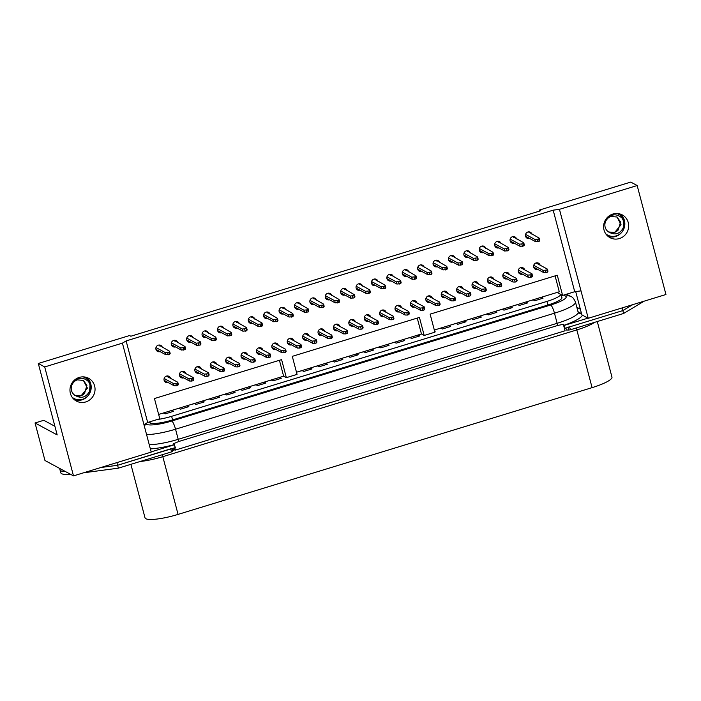 <?xml version="1.0" encoding="UTF-8"?>
<svg xmlns="http://www.w3.org/2000/svg" width="701" height="701" viewBox="0 0 701 701"><rect width="100%" height="100%" fill="white"/><g stroke="black" fill="none" stroke-linecap="round" stroke-linejoin="round"><path stroke-width="1.05" d="M149.243 444.671A28.89 5.512 -14.8 0 0 178.212 439.317A3.417 0.666 -107 0 0 178.93 441.455L173.717 443.602L175.399 447.58L117.602 465.28L100.883 467.506L117.602 465.28L116.892 462.607M70.722 474.402A30.415 5.801 165.2 0 1 61.644 473.692A30.415 5.801 165.2 0 1 60.759 472.728L59.997 469.845A30.415 5.801 165.2 0 0 60.882 470.809A30.415 5.801 165.2 0 0 65.631 471.65A30.415 5.801 165.2 0 1 59.997 469.845L59.611 468.399M644.166 301.167L623.583 313.478L622.821 310.596L632.714 304.672L622.821 310.596L565.024 328.287L564.287 327.893L565.05 330.784L175.425 450.077L174.812 447.755M587.964 318.14L564.261 325.404L563.341 324.309L564.287 327.893M564.261 325.404L565.024 328.287M623.583 313.478L570.395 329.759L569.633 326.876L622.821 310.596L622.111 307.923M561.624 297.18A19.006 3.628 165.2 0 1 561.93 297.618A19.006 3.628 165.2 0 1 548.129 304.944L172.402 419.978A19.006 3.628 165.2 0 1 150.005 422.966L148.568 422.186M174.637 444.697L151.144 451.882M178.93 441.455L557.865 325.439L563.341 324.309M175.425 450.077L174.698 449.674L174.234 447.939M524.725 269.894A3.417 3.295 118.4 0 0 518.232 270.586A3.417 3.295 118.4 0 0 522.438 274.135M516.549 238.936A3.417 3.295 118.4 0 0 510.048 239.637A3.417 3.295 118.4 0 0 514.254 243.177M510.573 241.906A3.417 3.295 118.4 0 0 511.607 241.749M513.894 237.508A3.417 3.295 118.4 0 0 513.465 236.552M531.945 234.222A3.417 3.295 118.4 0 0 525.452 234.914A3.417 3.295 118.4 0 0 529.658 238.463M525.978 237.192A3.417 3.295 118.4 0 0 527.012 237.034M529.299 232.793A3.417 3.295 118.4 0 0 528.869 231.838M540.129 265.18A3.417 3.295 118.4 0 0 533.627 265.872A3.417 3.295 118.4 0 0 537.833 269.421M86.626 377.445A12.925 12.434 -61.6 0 1 90.92 389.914A12.925 12.434 -61.6 0 1 81.903 399.877A12.925 12.434 -61.6 0 1 74.534 399.842M79.257 377.41A12.925 12.434 -61.6 0 1 88.641 378.303A12.925 12.434 -61.6 0 1 94.95 390.869A12.925 12.434 -61.6 0 1 85.741 401.945A12.925 12.434 -61.6 0 1 76.356 401.051A12.925 12.434 -61.6 0 1 70.056 388.494A12.925 12.434 -61.6 0 1 79.257 377.41M620.262 214.059A12.925 12.434 -61.6 0 1 624.565 226.528A12.925 12.434 -61.6 0 1 615.539 236.491A12.925 12.434 -61.6 0 1 608.179 236.456M612.902 214.024A12.925 12.434 -61.6 0 1 622.278 214.918A12.925 12.434 -61.6 0 1 628.587 227.483A12.925 12.434 -61.6 0 1 619.386 238.559A12.925 12.434 -61.6 0 1 610.001 237.665A12.925 12.434 -61.6 0 1 603.692 225.109A12.925 12.434 -61.6 0 1 612.902 214.024M495.178 246.621A3.417 3.295 118.4 0 0 496.212 246.463M498.499 242.222A3.417 3.295 118.4 0 0 498.069 241.267M501.145 243.65A3.417 3.295 118.4 0 0 494.652 244.351A3.417 3.295 118.4 0 0 498.858 247.891M479.773 251.335A3.417 3.295 118.4 0 0 480.807 251.177M483.103 246.936A3.417 3.295 118.4 0 0 482.665 245.981M485.749 248.364A3.417 3.295 118.4 0 0 479.247 249.065A3.417 3.295 118.4 0 0 483.462 252.605M464.377 256.058A3.417 3.295 118.4 0 0 465.411 255.891M467.698 251.65A3.417 3.295 118.4 0 0 467.269 250.695M470.345 253.079A3.417 3.295 118.4 0 0 463.852 253.78A3.417 3.295 118.4 0 0 468.058 257.32M448.973 260.772A3.417 3.295 118.4 0 0 450.007 260.606M452.303 256.364A3.417 3.295 118.4 0 0 451.865 255.409M454.949 257.793A3.417 3.295 118.4 0 0 448.456 258.494A3.417 3.295 118.4 0 0 452.662 262.034M433.577 265.486A3.417 3.295 118.4 0 0 434.611 265.32M436.898 261.079A3.417 3.295 118.4 0 0 436.469 260.132M439.545 262.516A3.417 3.295 118.4 0 0 433.052 263.208A3.417 3.295 118.4 0 0 437.258 266.748M418.182 270.2A3.417 3.295 118.4 0 0 419.216 270.034M421.503 265.793A3.417 3.295 118.4 0 0 421.073 264.847M424.149 267.23A3.417 3.295 118.4 0 0 417.656 267.922A3.417 3.295 118.4 0 0 421.862 271.462M402.777 274.915A3.417 3.295 118.4 0 0 403.811 274.748M406.098 270.516A3.417 3.295 118.4 0 0 405.669 269.561M408.753 271.944A3.417 3.295 118.4 0 0 402.251 272.636A3.417 3.295 118.4 0 0 406.405 276.194A3.417 3.295 118.4 0 0 406.457 276.185M387.381 279.629A3.417 3.295 118.4 0 0 388.415 279.462M390.702 275.23A3.417 3.295 118.4 0 0 390.273 274.275M393.349 276.658A3.417 3.295 118.4 0 0 386.856 277.351A3.417 3.295 118.4 0 0 391.062 280.899M371.977 284.343A3.417 3.295 118.4 0 0 373.011 284.177M375.298 279.944A3.417 3.295 118.4 0 0 374.869 278.989M377.953 281.373A3.417 3.295 118.4 0 0 371.451 282.065A3.417 3.295 118.4 0 0 375.657 285.614M356.581 289.057A3.417 3.295 118.4 0 0 357.615 288.9M359.902 284.659A3.417 3.295 118.4 0 0 359.473 283.703M362.548 286.087A3.417 3.295 118.4 0 0 356.055 286.779A3.417 3.295 118.4 0 0 360.261 290.328M341.177 293.772A3.417 3.295 118.4 0 0 342.211 293.614M344.498 289.373A3.417 3.295 118.4 0 0 344.068 288.418M347.153 290.801A3.417 3.295 118.4 0 0 340.651 291.493A3.417 3.295 118.4 0 0 344.866 295.042M325.781 298.486A3.417 3.295 118.4 0 0 326.815 298.328M329.102 294.087A3.417 3.295 118.4 0 0 328.673 293.132M331.748 295.515A3.417 3.295 118.4 0 0 325.255 296.208A3.417 3.295 118.4 0 0 329.461 299.756M310.377 303.2A3.417 3.295 118.4 0 0 311.41 303.042M313.706 298.801A3.417 3.295 118.4 0 0 313.268 297.846M316.353 300.23A3.417 3.295 118.4 0 0 309.86 300.931A3.417 3.295 118.4 0 0 314.066 304.471M294.981 307.914A3.417 3.295 118.4 0 0 296.015 307.757M298.302 303.515A3.417 3.295 118.4 0 0 297.872 302.56M300.948 304.944A3.417 3.295 118.4 0 0 294.455 305.645A3.417 3.295 118.4 0 0 298.661 309.185M279.585 312.637A3.417 3.295 118.4 0 0 280.61 312.471M282.906 308.23A3.417 3.295 118.4 0 0 282.468 307.275M285.552 309.658A3.417 3.295 118.4 0 0 279.059 310.359A3.417 3.295 118.4 0 0 283.265 313.899M264.181 317.351A3.417 3.295 118.4 0 0 265.215 317.185M267.502 312.944A3.417 3.295 118.4 0 0 267.072 311.989M270.157 314.372A3.417 3.295 118.4 0 0 263.655 315.073A3.417 3.295 118.4 0 0 267.861 318.613M248.785 322.066A3.417 3.295 118.4 0 0 249.819 321.899M252.106 317.658A3.417 3.295 118.4 0 0 251.677 316.712M254.752 319.095A3.417 3.295 118.4 0 0 248.259 319.787A3.417 3.295 118.4 0 0 252.465 323.327M233.38 326.78A3.417 3.295 118.4 0 0 234.414 326.613M236.701 322.372A3.417 3.295 118.4 0 0 236.272 321.426M239.356 323.809A3.417 3.295 118.4 0 0 232.855 324.502A3.417 3.295 118.4 0 0 237.061 328.042M217.985 331.494A3.417 3.295 118.4 0 0 219.019 331.328M221.306 327.087A3.417 3.295 118.4 0 0 220.876 326.14M223.952 328.524A3.417 3.295 118.4 0 0 217.459 329.216A3.417 3.295 118.4 0 0 221.665 332.756M202.58 336.208A3.417 3.295 118.4 0 0 203.614 336.042M205.901 331.81A3.417 3.295 118.4 0 0 205.472 330.854M208.556 333.238A3.417 3.295 118.4 0 0 202.054 333.93A3.417 3.295 118.4 0 0 206.269 337.479M187.185 340.923A3.417 3.295 118.4 0 0 188.219 340.756M190.506 336.524A3.417 3.295 118.4 0 0 190.076 335.569M193.152 337.952A3.417 3.295 118.4 0 0 186.659 338.644A3.417 3.295 118.4 0 0 190.865 342.193M171.78 345.637A3.417 3.295 118.4 0 0 172.814 345.479M175.11 341.238A3.417 3.295 118.4 0 0 174.672 340.283M177.756 342.666A3.417 3.295 118.4 0 0 171.254 343.359A3.417 3.295 118.4 0 0 175.469 346.907M156.384 350.351A3.417 3.295 118.4 0 0 157.418 350.193M159.705 345.952A3.417 3.295 118.4 0 0 159.276 344.997M162.352 347.381A3.417 3.295 118.4 0 0 155.859 348.073A3.417 3.295 118.4 0 0 160.065 351.622M509.329 274.608A3.417 3.295 118.4 0 0 502.827 275.3A3.417 3.295 118.4 0 0 507.033 278.849M493.925 279.322A3.417 3.295 118.4 0 0 487.432 280.014A3.417 3.295 118.4 0 0 491.638 283.563M478.529 284.036A3.417 3.295 118.4 0 0 472.027 284.737A3.417 3.295 118.4 0 0 476.242 288.277M463.124 288.751A3.417 3.295 118.4 0 0 456.631 289.452A3.417 3.295 118.4 0 0 460.837 292.992M447.729 293.465A3.417 3.295 118.4 0 0 441.236 294.166A3.417 3.295 118.4 0 0 445.442 297.706M432.324 298.179A3.417 3.295 118.4 0 0 425.831 298.88A3.417 3.295 118.4 0 0 430.037 302.42M416.929 302.893A3.417 3.295 118.4 0 0 410.435 303.594A3.417 3.295 118.4 0 0 414.641 307.134M401.524 307.616A3.417 3.295 118.4 0 0 395.031 308.309A3.417 3.295 118.4 0 0 399.237 311.849M386.128 312.331A3.417 3.295 118.4 0 0 379.635 313.023A3.417 3.295 118.4 0 0 383.841 316.563M370.733 317.045A3.417 3.295 118.4 0 0 364.231 317.737A3.417 3.295 118.4 0 0 368.384 321.295A3.417 3.295 118.4 0 0 368.437 321.286M355.328 321.759A3.417 3.295 118.4 0 0 348.835 322.451A3.417 3.295 118.4 0 0 353.041 326M339.932 326.473A3.417 3.295 118.4 0 0 333.431 327.165A3.417 3.295 118.4 0 0 337.645 330.714M324.528 331.187A3.417 3.295 118.4 0 0 318.035 331.88A3.417 3.295 118.4 0 0 322.241 335.428M309.132 335.902A3.417 3.295 118.4 0 0 302.63 336.594A3.417 3.295 118.4 0 0 306.845 340.143M293.728 340.616A3.417 3.295 118.4 0 0 287.235 341.317A3.417 3.295 118.4 0 0 291.441 344.857M278.332 345.33A3.417 3.295 118.4 0 0 271.839 346.031A3.417 3.295 118.4 0 0 276.045 349.571M262.928 350.044A3.417 3.295 118.4 0 0 256.435 350.745A3.417 3.295 118.4 0 0 260.641 354.285M247.532 354.759A3.417 3.295 118.4 0 0 241.039 355.46A3.417 3.295 118.4 0 0 245.245 359M232.136 359.473A3.417 3.295 118.4 0 0 225.634 360.174A3.417 3.295 118.4 0 0 229.84 363.714M216.732 364.196A3.417 3.295 118.4 0 0 210.239 364.888A3.417 3.295 118.4 0 0 214.445 368.428M201.336 368.91A3.417 3.295 118.4 0 0 194.834 369.602A3.417 3.295 118.4 0 0 199.04 373.142M185.931 373.624A3.417 3.295 118.4 0 0 179.438 374.316A3.417 3.295 118.4 0 0 183.592 377.874A3.417 3.295 118.4 0 0 183.644 377.865M170.536 378.338A3.417 3.295 118.4 0 0 164.034 379.031A3.417 3.295 118.4 0 0 168.249 382.58M539.77 211.027L539.507 210.028L630.76 182.085L637.165 185.537L665.95 294.499L588.235 318.289L581.839 314.837L575.696 291.581M580.349 309.211L576.844 307.318M637.165 185.537L559.451 209.336L553.177 210.169L126.127 340.923L122.412 343.139L44.706 366.938L38.301 363.477L57.175 434.918L35.05 422.975L43.786 420.293L54.897 426.296M553.177 210.169L574.724 291.712L562.605 295.419L557.093 292.448M562.605 295.419L557.269 275.213L430.125 314.144L434.892 332.186L424.193 335.455L419.426 317.422L292.291 356.345L297.049 374.387L286.358 377.655L281.592 359.622L154.448 398.545L159.784 418.751L147.666 422.458L143.959 424.683L151.206 452.101L73.491 475.891L44.96 460.496L35.05 422.975M555.087 275.879L559.284 291.774L434.322 330.04M44.706 366.938L73.491 475.891M122.412 343.139L143.959 424.683M126.127 340.923L147.666 422.458M559.451 209.336L580.998 290.871L574.724 291.712M580.998 290.871L588.235 318.289M38.301 363.477L129.562 335.542L130.842 336.226L540.786 210.712L539.507 210.028M296.488 372.24L421.45 333.974L424.193 335.455M158.645 414.44L283.616 376.174L286.358 377.655M279.419 360.288L283.616 376.174M417.253 318.088L421.45 333.974M605.743 233.801A11.786 11.339 118.4 0 0 607.618 235.08A11.786 11.339 118.4 0 0 616.17 235.895A11.786 11.339 118.4 0 0 624.565 225.792A11.786 11.339 118.4 0 0 618.817 214.348A11.786 11.339 118.4 0 0 616.714 213.481M606.006 234.178A11.786 11.339 118.4 0 0 606.707 234.59L607.618 235.08M616.88 216.933L620.56 221.866L618.203 230.051L614.374 232.346L612.508 232.688L608.223 231.777M608.538 231.943L614.663 232.487L621.06 224.732L617.029 217.012L610.93 216.486C608.95 217.196 607.408 218.423 606.312 220.167C611.07 213.752 616.407 213.13 622.304 218.309C623.925 220.868 624.442 223.672 623.846 226.721C620.236 234.038 615.092 235.746 608.424 231.847A8.587 8.263 -61.6 0 1 606.312 220.167M618.817 214.348L617.896 213.849A11.786 11.339 118.4 0 0 617.178 213.498M623.207 228.228L623.662 221.463L622.304 218.309M72.098 397.187A11.786 11.339 118.4 0 0 73.973 398.475A11.786 11.339 118.4 0 0 82.534 399.281A11.786 11.339 118.4 0 0 90.928 389.178A11.786 11.339 118.4 0 0 85.171 377.734A11.786 11.339 118.4 0 0 83.077 376.866M72.369 397.572A11.786 11.339 118.4 0 0 73.062 397.975L73.973 398.475M83.235 380.319L86.924 385.252L84.567 393.436L80.729 395.732L78.871 396.074L74.578 395.171M84.199 393.787A8.587 8.263 -61.6 0 1 74.884 395.32L81.018 395.872L87.415 388.117L83.384 380.398L77.294 379.872C75.305 380.582 73.771 381.808 72.667 383.552C77.434 377.138 82.762 376.516 88.659 381.695C90.289 384.253 90.797 387.057 90.201 390.106C86.591 397.423 81.456 399.132 74.788 395.233A8.587 8.263 -61.6 0 1 72.667 383.552M85.171 377.734L84.26 377.234A11.786 11.339 118.4 0 0 83.533 376.884M89.57 391.614L90.026 384.849L88.659 381.695M531.13 300.396L533.295 299.932L534.758 300.729L543.03 298.197L541.566 297.399L541.873 298.547M515.734 305.11L517.899 304.646L519.362 305.443L527.634 302.911L526.171 302.113L526.469 303.261M500.33 309.824L502.494 309.369L503.958 310.157L512.229 307.625L510.766 306.836L511.073 307.976M484.934 314.539L487.099 314.083L488.562 314.872L496.834 312.339L495.37 311.551L495.668 312.69M469.53 319.253L471.694 318.797L473.157 319.586L481.429 317.054L479.966 316.265L480.273 317.404M454.134 323.967L456.298 323.511L457.762 324.3L466.034 321.768L464.57 320.979L464.868 322.118M438.738 328.681L440.903 328.226L442.366 329.014L450.629 326.482L449.166 325.693L449.472 326.841M434.673 331.371L435.233 331.196L434.532 330.819M407.938 338.119L410.103 337.654L411.566 338.443L419.829 335.91L418.366 335.122L418.672 336.27M392.534 342.833L394.698 342.368L396.161 343.157L404.433 340.625L402.97 339.836L403.277 340.984M377.138 347.547L379.302 347.083L380.766 347.871L389.037 345.339L387.574 344.55L387.872 345.698M361.734 352.261L363.898 351.797L365.361 352.585L373.633 350.053L372.17 349.264L372.476 350.412M346.338 356.975L348.502 356.511L349.965 357.3L358.237 354.776L356.774 353.979L357.072 355.127M330.933 361.69L333.098 361.225L334.561 362.023L342.833 359.49L341.369 358.693L341.676 359.841M315.538 366.404L317.702 365.948L319.165 366.737L327.437 364.205L325.974 363.416L326.272 364.555M300.142 371.118L302.306 370.663L303.761 371.451L312.033 368.919L310.569 368.13L310.876 369.269M269.342 380.547L271.506 380.091L272.969 380.88L281.232 378.347L279.769 377.559L280.076 378.698M253.937 385.261L256.102 384.805L257.565 385.594L265.837 383.061L264.373 382.273L264.68 383.421M238.542 389.975L240.706 389.519L242.169 390.308L250.432 387.776L248.978 386.987L249.276 388.135M223.137 394.698L225.301 394.234L226.765 395.022L235.037 392.49L233.573 391.701L233.88 392.849M207.741 399.412L209.906 398.948L211.369 399.736L219.641 397.204L218.177 396.415L218.475 397.563M192.337 404.126L194.501 403.662L195.965 404.451L204.236 401.918L202.773 401.13L203.08 402.278M176.941 408.841L179.106 408.376L180.569 409.165L188.841 406.633L187.377 405.844L187.675 406.992M161.537 413.555L163.701 413.091L165.164 413.879L173.436 411.356L171.973 410.558L172.28 411.706M157.366 419.496A19.006 3.628 -14.8 0 0 171.631 416.315L546.99 301.386A19.006 3.628 -14.8 0 0 560.8 294.446M173.848 409.787L171.973 410.558M189.252 405.073L187.377 405.844M204.648 400.359L202.773 401.13M220.053 395.636L218.177 396.415M235.448 390.921L233.573 391.701M250.853 386.207L248.978 386.987M266.249 381.493L264.373 382.273M281.644 376.779L279.769 377.559M297.049 372.065L296.532 372.424M312.444 367.35L310.569 368.13M327.849 362.636L325.974 363.416M343.245 357.922L341.369 358.693M358.649 353.208L356.774 353.979M374.045 348.493L372.17 349.264M389.449 343.779L387.574 344.55M404.845 339.056L402.97 339.836M420.25 334.342L418.366 335.122M435.645 329.628L434.375 330.224M451.041 324.913L449.166 325.693M466.445 320.199L464.57 320.979M481.841 315.485L479.966 316.265M497.246 310.771L495.37 311.551M512.641 306.057L510.766 306.836M528.046 301.342L526.171 302.113M543.441 296.628L541.566 297.399M597.278 321.531L611.955 377.094A27.374 5.222 165.2 0 1 592.082 387.644L178.072 514.403A27.374 5.222 165.2 0 1 145.817 518.705A27.374 5.222 165.2 0 1 145.019 517.837L130.885 464.325M569.633 326.876L568.055 327.157M171.885 448.456L117.602 465.28L118.364 468.163L83.577 472.807M566.031 330.022L568.818 330.04L568.099 327.349M118.364 468.163L171.543 451.882L173.059 450.384L174.908 449.797M172.551 448.456L173.243 450.279M570.395 329.759L568.818 330.04M539.253 241.232L538.683 239.067L539.192 238.138L539.761 240.303L539.253 241.232L535.485 241.608L534.916 239.444L525.557 234.388M534.916 239.444L538.683 239.067M528.44 231.865L539.192 238.138M537.825 241.67L537.255 239.497M535.485 241.608L525.548 236.237M528.799 231.838L529.01 232.636M533.733 265.346L543.091 270.402L546.859 270.016L547.376 269.088L536.493 263.217M547.376 269.088L547.945 271.252L547.428 272.19L546.009 272.619L545.431 270.455M547.428 272.19L546.859 270.016M546.009 272.619L543.669 272.566L533.724 267.195M543.669 272.566L543.091 270.402M518.337 270.06L527.695 275.116L531.463 274.739L531.971 273.802L521.088 267.931M531.971 273.802L532.541 275.966L532.033 276.904L530.604 277.333L530.035 275.169M532.033 276.904L531.463 274.739M530.604 277.333L528.265 277.281L518.319 271.909M528.265 277.281L527.695 275.116M502.932 274.774L512.291 279.83L516.059 279.454L516.576 278.516L505.693 272.645M516.576 278.516L517.145 280.689L516.637 281.618L515.209 282.047L514.639 279.883M516.637 281.618L516.059 279.454M515.209 282.047L512.869 281.995L502.924 276.623M512.869 281.995L512.291 279.83M487.537 279.489L496.895 284.545L500.663 284.168L501.171 283.239L490.288 277.359M501.171 283.239L501.741 285.403L501.233 286.332L499.804 286.77L499.235 284.606M501.233 286.332L500.663 284.168M499.804 286.77L497.465 286.709L487.528 281.338M497.465 286.709L496.895 284.545M472.132 284.203L481.499 289.259L485.258 288.882L485.775 287.953L474.892 282.074M485.775 287.953L486.345 290.118L485.837 291.046L484.409 291.485L483.839 289.32M485.837 291.046L485.258 288.882M484.409 291.485L482.069 291.423L472.123 286.061M482.069 291.423L481.499 289.259M456.737 288.926L466.095 293.973L469.863 293.596L470.371 292.668L459.497 286.788M470.371 292.668L470.949 294.832L470.432 295.761L469.004 296.199L468.434 294.034M470.432 295.761L469.863 293.596M469.004 296.199L466.664 296.137L456.728 290.775M466.664 296.137L466.095 293.973M441.341 293.64L450.699 298.687L454.458 298.311L454.975 297.382L444.092 291.502M454.975 297.382L455.545 299.546L455.037 300.475L453.608 300.913L453.039 298.749M455.037 300.475L454.458 298.311M453.608 300.913L451.269 300.852L441.323 295.489M451.269 300.852L450.699 298.687M523.857 245.946L523.279 243.782L523.796 242.853L524.366 245.017L523.857 245.946L520.089 246.323L519.52 244.158L510.153 239.102M519.52 244.158L523.279 243.782M513.036 236.579L523.796 242.853M522.429 246.384L521.859 244.22M520.089 246.323L510.144 240.96M513.404 236.552L513.614 237.35M508.453 250.66L507.883 248.496L508.391 247.567L508.97 249.731L508.453 250.66L504.685 251.037L504.115 248.873L494.757 243.825M504.115 248.873L507.883 248.496M497.64 241.293L508.391 247.567M507.025 251.098L506.455 248.934M504.685 251.037L494.748 245.674M497.999 241.267L498.209 242.064M493.057 255.374L492.479 253.21L492.996 252.281L493.565 254.445L493.057 255.374L489.289 255.751L488.72 253.587L479.361 248.54M488.72 253.587L492.479 253.21M482.235 246.007L492.996 252.281M491.629 255.812L491.059 253.648M489.289 255.751L479.344 250.388M482.603 245.981L482.814 246.787M477.653 260.089L477.083 257.924L477.591 256.995L478.17 259.16L477.653 260.089L473.885 260.465L473.315 258.301L463.957 253.254M473.315 258.301L477.083 257.924M466.84 250.721L477.591 256.995M476.233 260.527L475.655 258.362M473.885 260.465L463.948 255.103M467.199 250.695L467.418 251.501M462.257 264.803L461.687 262.638L462.196 261.71L462.765 263.874L462.257 264.803L458.489 265.18L457.919 263.015L448.561 257.968M457.919 263.015L461.687 262.638M451.444 255.444L462.196 261.71M460.829 265.241L460.259 263.077M458.489 265.18L448.544 259.817M451.803 255.418L452.014 256.215M446.852 269.517L446.283 267.353L446.791 266.424L447.369 268.588L446.852 269.517L443.093 269.903L442.515 267.729L433.157 262.682M442.515 267.729L446.283 267.353M436.04 260.159L446.791 266.424M445.433 269.955L444.855 267.791M443.093 269.903L433.148 264.531M436.408 260.132L436.618 260.93M425.936 298.354L435.295 303.402L439.063 303.025L439.571 302.096L428.697 296.225M439.571 302.096L440.149 304.26L439.632 305.189L438.213 305.627L437.634 303.463M439.632 305.189L439.063 303.025M438.213 305.627L435.873 305.566L425.928 300.203M435.873 305.566L435.295 303.402M410.541 303.069L419.899 308.116L423.667 307.739L424.175 306.81L413.292 300.939M424.175 306.81L424.745 308.975L424.236 309.903L422.808 310.341L422.239 308.177M424.236 309.903L423.667 307.739M422.808 310.341L420.469 310.28L410.523 304.917M420.469 310.28L419.899 308.116M395.136 307.783L404.495 312.839L408.262 312.453L408.779 311.524L397.896 305.654M408.779 311.524L409.349 313.689L408.832 314.618L407.412 315.056L406.834 312.891M408.832 314.618L408.262 312.453M407.412 315.056L405.073 315.003L395.127 309.632M405.073 315.003L404.495 312.839M379.74 312.497L389.099 317.553L392.867 317.167L393.375 316.239L382.492 310.368M393.375 316.239L393.944 318.403L393.436 319.332L392.008 319.77L391.438 317.606M393.436 319.332L392.867 317.167M392.008 319.77L389.668 319.717L379.723 314.346M389.668 319.717L389.099 317.553M364.336 317.211L373.694 322.267L377.462 321.882L377.979 320.953L367.096 315.082M377.979 320.953L378.549 323.117L378.041 324.046L376.612 324.484L376.043 322.32M378.041 324.046L377.462 321.882M376.612 324.484L374.273 324.432L364.327 319.06M374.273 324.432L373.694 322.267M348.94 321.925L358.299 326.981L362.066 326.596L362.575 325.667L351.692 319.796M362.575 325.667L363.144 327.831L362.636 328.76L361.208 329.198L360.638 327.034M362.636 328.76L362.066 326.596M361.208 329.198L358.868 329.146L348.932 323.774M358.868 329.146L358.299 326.981M333.536 326.64L342.903 331.696L346.662 331.319L347.179 330.381L336.296 324.51M347.179 330.381L347.749 332.546L347.24 333.483L345.812 333.913L345.243 331.748M347.24 333.483L346.662 331.319M345.812 333.913L343.472 333.86L333.527 328.489M343.472 333.86L342.903 331.696M318.14 331.354L327.498 336.41L331.266 336.033L331.775 335.096L320.9 329.225M331.775 335.096L332.353 337.26L331.836 338.197L330.408 338.627L329.838 336.462M331.836 338.197L331.266 336.033M330.408 338.627L328.068 338.574L318.131 333.203M328.068 338.574L327.498 336.41M302.744 336.068L312.103 341.124L315.862 340.747L316.379 339.819L305.496 333.939M316.379 339.819L316.948 341.983L316.44 342.912L315.012 343.35L314.442 341.185M316.44 342.912L315.862 340.747M315.012 343.35L312.672 343.288L302.727 337.917M312.672 343.288L312.103 341.124M287.34 340.782L296.698 345.838L300.466 345.462L300.974 344.533L290.1 338.653M300.974 344.533L301.553 346.697L301.036 347.626L299.616 348.064L299.038 345.9M301.036 347.626L300.466 345.462M299.616 348.064L297.268 348.003L287.331 342.64M297.268 348.003L296.698 345.838M271.944 345.505L281.303 350.553L285.07 350.176L285.579 349.247L274.696 343.367M285.579 349.247L286.148 351.411L285.64 352.34L284.212 352.778L283.642 350.614M285.64 352.34L285.07 350.176M284.212 352.778L281.872 352.717L271.927 347.354M281.872 352.717L281.303 350.553M256.54 350.22L265.898 355.267L269.666 354.89L270.174 353.961L259.3 348.082M270.174 353.961L270.752 356.126L270.235 357.054L268.816 357.492L268.238 355.328M270.235 357.054L269.666 354.89M268.816 357.492L266.476 357.431L256.531 352.068M266.476 357.431L265.898 355.267M241.144 354.934L250.502 359.981L254.27 359.604L254.778 358.675L243.895 352.796M254.778 358.675L255.348 360.84L254.84 361.769L253.411 362.207L252.842 360.042M254.84 361.769L254.27 359.604M253.411 362.207L251.072 362.145L241.126 356.783M251.072 362.145L250.502 359.981M225.74 359.648L235.098 364.695L238.866 364.318L239.383 363.39L228.5 357.519M239.383 363.39L239.952 365.554L239.435 366.483L238.016 366.921L237.437 364.757M239.435 366.483L238.866 364.318M238.016 366.921L235.676 366.86L225.731 361.497M235.676 366.86L235.098 364.695M210.344 364.362L219.702 369.409L223.47 369.033L223.978 368.104L213.095 362.233M223.978 368.104L224.548 370.268L224.04 371.197L222.611 371.635L222.042 369.471M224.04 371.197L223.47 369.033M222.611 371.635L220.272 371.583L210.335 366.211M220.272 371.583L219.702 369.409M194.939 369.076L204.298 374.132L208.066 373.747L208.583 372.818L197.7 366.947M208.583 372.818L209.152 374.982L208.644 375.911L207.216 376.349L206.646 374.185M208.644 375.911L208.066 373.747M207.216 376.349L204.876 376.297L194.931 370.925M204.876 376.297L204.298 374.132M179.544 373.791L188.902 378.847L192.67 378.461L193.178 377.532L182.295 371.661M193.178 377.532L193.756 379.697L193.239 380.625L191.811 381.064L191.242 378.899M193.239 380.625L192.67 378.461M191.811 381.064L189.472 381.011L179.535 375.64M189.472 381.011L188.902 378.847M164.148 378.505L173.506 383.561L177.265 383.175L177.782 382.247L166.899 376.376M177.782 382.247L178.352 384.411L177.844 385.34L176.415 385.778L175.846 383.613M177.844 385.34L177.265 383.175M176.415 385.778L174.076 385.725L164.13 380.354M174.076 385.725L173.506 383.561M431.457 274.231L430.887 272.067L431.395 271.138L431.965 273.302L431.457 274.231L427.689 274.617L427.119 272.452L417.761 267.396M427.119 272.452L430.887 272.067M420.644 264.873L431.395 271.138M430.028 274.669L429.459 272.505M427.689 274.617L417.743 269.245M421.003 264.847L421.213 265.644M416.052 278.945L415.483 276.781L416 275.852L416.569 278.017L416.052 278.945L412.293 279.331L411.715 277.167L402.356 272.111M411.715 277.167L415.483 276.781M405.239 269.587L416 275.852M414.633 279.384L414.054 277.219M412.293 279.331L402.348 273.96M405.607 269.561L405.818 270.358M400.657 283.66L400.087 281.495L400.595 280.566L401.165 282.731L400.657 283.66L396.889 284.045L396.319 281.881L386.961 276.825M396.319 281.881L400.087 281.495M389.844 274.301L400.595 280.566M399.228 284.098L398.659 281.933M396.889 284.045L386.943 278.674M390.203 274.275L390.413 275.072M385.261 288.383L384.683 286.21L385.2 285.281L385.769 287.445L385.261 288.383L381.493 288.759L380.915 286.595L371.556 281.539M380.915 286.595L384.683 286.21M374.439 279.016L385.2 285.281M383.833 288.812L383.263 286.648M381.493 288.759L371.548 283.388M374.807 278.989L375.017 279.787M369.856 293.097L369.287 290.933L369.795 289.995L370.365 292.159L369.856 293.097L366.088 293.474L365.519 291.309L356.161 286.253M365.519 291.309L369.287 290.933M359.043 283.73L369.795 289.995M368.428 293.526L367.859 291.362M366.088 293.474L356.152 288.102M359.403 283.703L359.613 284.501M354.461 297.811L353.882 295.647L354.399 294.709L354.969 296.882L354.461 297.811L350.693 298.188L350.123 296.024L340.756 290.968M350.123 296.024L353.882 295.647M343.639 288.444L354.399 294.709M353.032 298.249L352.463 296.076M350.693 298.188L340.747 292.816M344.007 288.418L344.217 289.215M339.056 302.525L338.487 300.361L338.995 299.432L339.573 301.596L339.056 302.525L335.288 302.902L334.719 300.738L325.36 295.682M334.719 300.738L338.487 300.361M328.243 293.158L338.995 299.432M337.628 302.963L337.058 300.799M335.288 302.902L325.352 297.531M328.603 293.132L328.822 293.929M323.66 307.24L323.082 305.075L323.599 304.146L324.169 306.311L323.66 307.24L319.893 307.616L319.323 305.452L309.965 300.396M319.323 305.452L323.082 305.075M312.848 297.872L323.599 304.146M322.232 307.678L321.663 305.513M319.893 307.616L309.947 302.254M313.207 297.846L313.417 298.644M308.256 311.954L307.686 309.789L308.195 308.861L308.773 311.025L308.256 311.954L304.497 312.331L303.919 310.166L294.56 305.119M303.919 310.166L307.686 309.789M297.443 302.587L308.195 308.861M306.836 312.392L306.258 310.228M304.497 312.331L294.551 306.968M297.811 302.56L298.021 303.367M292.86 316.668L292.291 314.504L292.799 313.575L293.368 315.739L292.86 316.668L289.092 317.045L288.523 314.88L279.164 309.833M288.523 314.88L292.291 314.504M282.047 307.301L292.799 313.575M291.432 317.106L290.862 314.942M289.092 317.045L279.147 311.682M282.407 307.275L282.617 308.081M277.456 321.382L276.886 319.218L277.403 318.289L277.973 320.453L277.456 321.382L273.697 321.759L273.118 319.595L263.76 314.547M273.118 319.595L276.886 319.218M266.643 312.015L277.403 318.289M276.036 321.82L275.458 319.656M273.697 321.759L263.751 316.396M267.011 311.998L267.221 312.795M262.06 326.096L261.491 323.932L261.999 323.003L262.568 325.168L262.06 326.096L258.292 326.482L257.723 324.309L248.364 319.262M257.723 324.309L261.491 323.932M251.247 316.738L261.999 323.003M260.632 326.535L260.062 324.37M258.292 326.482L248.347 321.111M251.606 316.712L251.817 317.509M246.664 330.811L246.086 328.646L246.603 327.717L247.173 329.882L246.664 330.811L242.896 331.196L242.318 329.032L232.96 323.976M242.318 329.032L246.086 328.646M235.843 321.452L246.603 327.717M245.236 331.249L244.667 329.084M242.896 331.196L232.951 325.825M236.211 321.426L236.421 322.223M231.26 335.525L230.69 333.361L231.199 332.432L231.768 334.596L231.26 335.525L227.492 335.91L226.922 333.746L217.564 328.69M226.922 333.746L230.69 333.361M220.447 326.167L231.199 332.432M229.832 335.963L229.262 333.799M227.492 335.91L217.555 330.539M220.806 326.14L221.017 326.938M215.864 340.239L215.286 338.075L215.803 337.146L216.372 339.31L215.864 340.239L212.096 340.625L211.527 338.46L202.16 333.404M211.527 338.46L215.286 338.075M205.042 330.881L215.803 337.146M214.436 340.677L213.866 338.513M212.096 340.625L202.151 335.253M205.411 330.854L205.621 331.652M200.46 344.962L199.89 342.789L200.398 341.86L200.977 344.025L200.46 344.962L196.692 345.339L196.122 343.175L186.764 338.119M196.122 343.175L199.89 342.789M189.647 335.595L200.398 341.86M199.031 345.391L198.462 343.227M196.692 345.339L186.755 339.967M190.006 335.569L190.216 336.366M185.064 349.676L184.486 347.512L185.003 346.574L185.572 348.739L185.064 349.676L181.296 350.053L180.727 347.889L171.368 342.833M180.727 347.889L184.486 347.512M174.242 340.309L185.003 346.574M183.636 350.106L183.066 347.941M181.296 350.053L171.351 344.682M174.61 340.283L174.821 341.08M169.66 354.391L169.09 352.226L169.598 351.289L170.177 353.462L169.66 354.391L165.892 354.767L165.322 352.603L155.964 347.547M165.322 352.603L169.09 352.226M158.847 345.023L169.598 351.289M168.24 354.829L167.662 352.656M165.892 354.767L155.955 349.396M159.206 344.997L159.425 345.795M578.001 311.708L581.348 313.513A32.316 6.169 165.2 0 1 581.515 313.61M582.312 315.091A32.316 6.169 165.2 0 1 564.042 325.29M145.554 423.728L146.719 424.359A21.293 4.066 -14.8 0 0 171.806 421.012L550.732 304.996A21.293 4.066 -14.8 0 0 565.576 296.12L563.674 295.095M174.418 444.583A32.316 6.169 165.2 0 1 150.364 448.912M578.123 312.164L575.451 302.061A28.89 5.512 165.2 0 1 554.473 313.198L175.539 429.214L178.212 439.317L557.137 323.301A28.89 5.512 -14.8 0 0 578.123 312.164L578.868 313.277A3.417 3.295 118.4 0 0 581.348 313.513M171.806 421.012A7.606 1.49 -107 0 1 175.539 429.214A28.89 5.512 165.2 0 1 146.57 434.567M550.732 304.996A7.606 1.49 73 0 1 554.473 313.198L557.137 323.301A3.417 0.666 -107 0 0 557.865 325.439M144.222 425.673A7.606 7.317 -61.6 0 1 146.719 424.359M565.576 296.12A7.606 7.317 -61.6 0 1 571.096 296.646C572.472 296.917 573.926 298.722 575.451 302.061M617.844 230.401A8.587 8.263 -61.6 0 1 608.529 231.935M171.631 416.315L172.577 419.925M149.891 421.783L150.224 423.071M546.99 301.386L547.945 304.996M594.474 322.39A27.374 5.222 165.2 0 1 576.827 329.917L162.816 456.675A3.803 0.745 73 0 1 162.43 454.669M178.072 514.403L162.816 456.675A27.374 5.222 165.2 0 1 140.156 461.486M566.443 329.943L565.935 328.007M174.198 450.007L173.699 448.105M172.648 451.339L171.929 448.64M171.543 451.882L170.781 448.99M592.082 387.644L576.827 329.917A3.803 0.745 73 0 1 576.441 327.91M566.574 294.201L571.096 296.646M560.914 294.508L561.878 298.153"/></g></svg>
